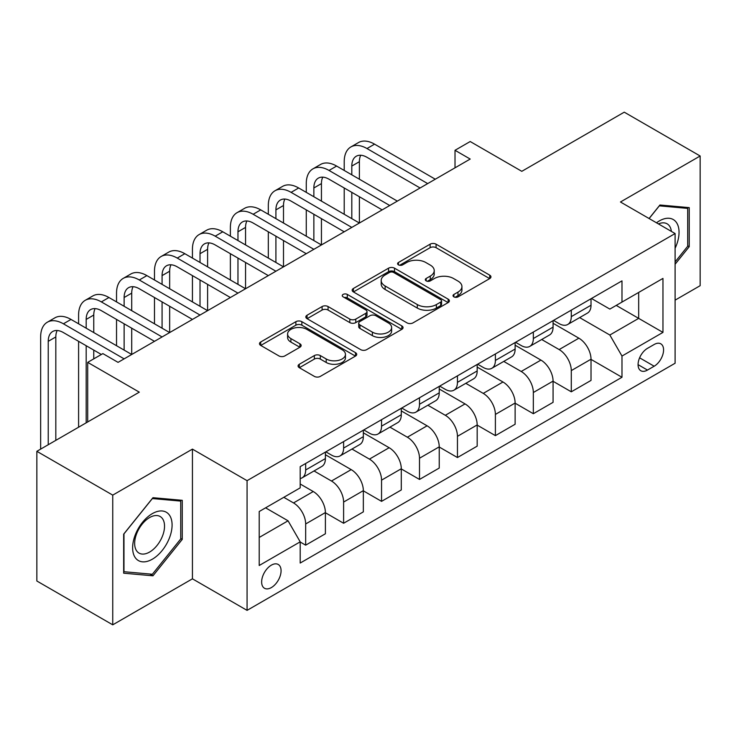 <?xml version="1.0" encoding="UTF-8"?>
<svg xmlns="http://www.w3.org/2000/svg" width="737" height="737" viewBox="0 0 737 737"><rect width="100%" height="100%" fill="white"/><g stroke="black" fill="none" stroke-linecap="round" stroke-linejoin="round"><path stroke-width="1.11" d="M453.891 296.864A2.948 1.704 0 0 0 458.064 296.864L489.718 278.586A4.21 2.432 0 0 0 490.953 276.872A4.21 2.432 0 0 0 489.718 275.15L436.083 244.177A4.21 2.432 0 0 0 430.122 244.177L398.468 262.464A2.948 1.704 0 0 0 397.602 263.662A2.948 1.704 0 0 0 398.468 264.869A2.948 1.704 0 0 0 402.632 264.869L406.732 262.501A13.487 7.785 0 0 1 425.802 262.501L430.27 265.08A13.487 7.785 0 0 1 434.222 270.59A13.487 7.785 0 0 1 430.27 276.089L426.179 278.457A2.948 1.704 0 0 0 425.313 279.664A2.948 1.704 0 0 0 426.179 280.871A2.948 1.704 0 0 0 430.353 280.871L434.443 278.503A13.487 7.785 0 0 1 453.513 278.503L457.981 281.083A13.487 7.785 0 0 1 461.933 286.592A13.487 7.785 0 0 1 457.981 292.092L453.891 294.459A2.948 1.704 0 0 0 453.025 295.666A2.948 1.704 0 0 0 453.891 296.864L453.891 294.459M271.354 587.582A13.736 7.932 120 0 0 280.336 575.477A13.736 7.932 120 0 0 278.227 564.468A13.736 7.932 120 0 0 271.354 565.15A13.736 7.932 120 0 0 262.381 577.255A13.736 7.932 120 0 0 264.491 588.264A13.736 7.932 120 0 0 271.354 587.582M299.314 364.262A4.21 2.432 0 0 0 298.08 365.985A4.21 2.432 0 0 0 299.314 367.699L314.358 376.386A4.21 2.432 0 0 0 320.319 376.386L355.483 356.091A4.21 2.432 0 0 0 356.717 354.368A4.21 2.432 0 0 0 355.483 352.645L301.848 321.682A4.21 2.432 0 0 0 295.887 321.682L260.723 341.986A4.21 2.432 0 0 0 259.488 343.7A4.21 2.432 0 0 0 260.723 345.423L278.899 355.916A4.21 2.432 0 0 0 284.86 355.916L299.913 347.228A4.21 2.432 0 0 0 301.147 345.506A4.21 2.432 0 0 0 299.913 343.792L290.894 338.587A11.276 6.504 0 0 1 287.596 333.981A11.276 6.504 0 0 1 294.551 327.974A11.276 6.504 0 0 1 306.841 329.384L342.152 349.771A11.276 6.504 0 0 1 345.45 354.368A11.276 6.504 0 0 1 338.495 360.384A11.276 6.504 0 0 1 326.205 358.974L320.319 355.575A4.21 2.432 0 0 0 314.358 355.575L299.314 364.262L299.314 367.699M675.101 300.143L700.15 285.689L700.15 155.995L624.257 112.171L521.805 171.325L470.197 141.532L455.015 150.293L470.197 159.054L118.058 362.364L102.876 353.603L87.694 362.364L87.694 421.951M112.743 495.126L112.743 624.829L192.431 578.821L192.431 449.119L112.743 495.126L36.85 451.311L139.302 392.158L87.694 362.364M192.431 449.119L247.07 480.671L675.101 233.546L675.101 363.24L247.07 610.365L247.07 480.671M700.15 155.995L620.462 201.993L675.101 233.546M407.036 322.889A4.21 2.432 0 0 0 412.987 322.889L448.151 302.585A4.21 2.432 0 0 0 449.386 300.871A4.21 2.432 0 0 0 448.151 299.148L394.516 268.176A4.21 2.432 0 0 0 388.556 268.176L353.401 288.48A4.21 2.432 0 0 0 352.166 290.203A4.21 2.432 0 0 0 353.401 291.916L407.036 322.889M344.299 297.508A2.948 1.704 0 0 1 347.293 297.923L347.293 294.413L401.822 325.901A4.21 2.432 0 0 1 403.056 327.615A4.21 2.432 0 0 1 401.822 329.338L366.658 349.642A4.21 2.432 0 0 1 360.697 349.642L307.062 318.67L307.062 315.233A4.21 2.432 0 0 0 305.827 316.956A4.21 2.432 0 0 0 307.062 318.67M307.062 315.233L322.106 306.546A4.21 2.432 0 0 1 328.066 306.546L349.817 319.103A4.21 2.432 0 0 0 355.778 319.103L365.764 313.336A4.21 2.432 0 0 0 366.998 311.622A4.21 2.432 0 0 0 365.764 309.899L343.12 296.827A2.948 1.704 0 0 1 342.254 295.62A2.948 1.704 0 0 1 344.078 294.045A2.948 1.704 0 0 1 347.293 294.413M112.743 624.829L36.85 581.005L36.85 451.311M654.161 344.492L647.482 348.343A13.312 7.683 120 0 0 638.786 360.071A13.312 7.683 120 0 0 640.831 370.739A13.312 7.683 120 0 0 647.482 370.075L654.161 366.225A13.312 7.683 120 0 0 662.858 354.497A13.312 7.683 120 0 0 660.813 343.829A13.312 7.683 120 0 0 654.161 344.492M591.47 298.485L609.84 309.089L621.982 302.078L621.982 280.871L300.199 466.65L300.199 487.857L259.212 511.515L259.212 565.5L300.199 541.833L300.199 563.04L621.982 377.261L621.982 356.054L609.84 335.022L579.651 317.601M621.982 302.078L662.959 278.411L662.959 332.396L621.982 356.054M192.431 578.821L247.07 610.365M455.015 150.293L455.015 167.824M616.215 305.404L638.675 318.375L638.675 292.432L662.959 278.411M609.84 335.022L638.675 318.375L662.959 332.396M259.212 537.457L288.056 520.801L265.587 507.839M300.199 542.008L305.662 545.168L305.662 523.961A17.172 9.913 -120 0 0 293.519 502.929L283.8 497.318M305.662 545.168L325.395 533.772L325.395 512.565A17.172 9.913 -120 0 0 313.253 491.533L300.199 483.997M325.395 512.74L343.608 523.261L343.608 502.054A17.172 9.913 -120 0 0 331.466 481.021L314.026 470.952M343.608 523.261L363.341 511.865L363.341 490.658A17.172 9.913 -120 0 0 351.199 469.626L325.395 454.729M363.341 490.833L381.554 501.353L381.554 480.146A17.172 9.913 -120 0 0 369.412 459.114L351.973 449.045M381.554 501.353L401.287 489.958L401.287 468.75A17.172 9.913 -120 0 0 389.145 447.718L363.341 432.822M401.287 468.925L419.5 479.446L419.5 458.239A17.172 9.913 -120 0 0 407.358 437.207L389.919 427.138M419.5 479.446L439.234 468.05L439.234 446.843A17.172 9.913 -120 0 0 427.092 425.811L401.287 410.914M439.234 447.018L457.447 457.539L457.447 436.332A17.172 9.913 -120 0 0 445.305 415.3L427.865 405.23M457.447 457.539L477.18 446.143L477.18 424.936A17.172 9.913 -120 0 0 465.038 403.904L439.234 389.007M477.18 425.111L495.393 435.631L495.393 414.415A17.172 9.913 -120 0 0 483.251 393.392L465.812 383.323M495.393 435.631L515.126 424.236L515.126 403.028A17.172 9.913 -120 0 0 502.984 381.996L477.18 367.1M515.126 403.203L533.339 413.715L533.339 392.508A17.172 9.913 -120 0 0 521.197 371.476L503.758 361.416M533.339 413.715L553.072 402.328L553.072 381.121A17.172 9.913 -120 0 0 540.93 360.089L515.126 345.192M553.072 381.296L571.286 391.808L571.286 370.6A17.172 9.913 -120 0 0 559.143 349.568L541.704 339.508M571.286 391.808L591.019 380.421L591.019 359.214A17.172 9.913 -120 0 0 578.877 338.182L553.072 323.285M553.524 320.392L559.143 323.635A17.172 9.913 -120 0 0 567.73 324.483A17.172 9.913 -120 0 0 571.286 316.624L571.286 310.139M515.578 342.3L521.197 345.542A17.172 9.913 -120 0 0 529.783 346.39A17.172 9.913 -120 0 0 533.339 338.532L533.339 332.046M477.631 364.207L483.251 367.45A17.172 9.913 -120 0 0 491.837 368.297A17.172 9.913 -120 0 0 495.393 360.439L495.393 353.953M439.685 386.114L445.305 389.357A17.172 9.913 -120 0 0 453.891 390.205A17.172 9.913 -120 0 0 457.447 382.346L457.447 375.861M401.739 408.022L407.358 411.264A17.172 9.913 -120 0 0 415.944 412.112A17.172 9.913 -120 0 0 419.5 404.254L419.5 397.768M363.792 429.929L369.412 433.172A17.172 9.913 -120 0 0 377.998 434.019A17.172 9.913 -120 0 0 381.554 426.161L381.554 419.675M325.846 451.836L331.466 455.079A17.172 9.913 -120 0 0 340.052 455.927A17.172 9.913 -120 0 0 343.608 448.068L343.608 441.583M591.019 359.389L621.982 377.261M567.73 324.483L587.463 313.087A17.172 9.913 -120 0 0 591.019 305.229L591.019 298.743M529.783 346.39L549.516 334.994A17.172 9.913 -120 0 0 553.072 327.136L553.072 320.65M491.837 368.297L511.57 356.911A17.172 9.913 -120 0 0 515.126 349.043L515.126 342.558M453.891 390.205L473.624 378.818A17.172 9.913 -120 0 0 477.18 370.951L477.18 364.465M415.944 412.112L435.678 400.725A17.172 9.913 -120 0 0 439.234 392.858L439.234 386.372M377.998 434.019L397.731 422.633A17.172 9.913 -120 0 0 401.287 414.765L401.287 408.289M340.052 455.927L359.785 444.54A17.172 9.913 -120 0 0 363.341 436.682L363.341 430.196M300.199 478.534A17.172 9.913 -120 0 0 302.106 477.843L321.839 466.447A17.172 9.913 -120 0 0 325.395 458.589L325.395 452.103M302.106 477.843A17.172 9.913 -120 0 0 305.662 469.976L305.662 463.49M288.056 520.801L300.199 541.833M675.101 264.242L689.224 246.683L689.224 207.622L659.928 205.006L649.067 218.511M123.669 573.193L152.964 575.809L182.26 539.373L182.26 500.312L152.964 497.696L123.669 534.141L123.669 573.193M687.704 245.799L689.224 246.683M180.74 538.498L182.26 539.373M149.869 574.031L152.964 575.809M455.07 297.287L457.981 295.601A13.487 7.785 0 0 0 461.933 290.092L461.933 286.592M434.222 270.59L434.222 274.09A13.487 7.785 0 0 1 430.27 279.599L427.359 281.285M489.663 278.623L436.083 247.687A4.21 2.432 0 0 0 430.122 247.687L399.647 265.283M448.096 302.621L394.516 271.686A4.21 2.432 0 0 0 388.556 271.686L353.456 291.953M440.708 302.069A2.948 1.704 0 0 0 441.564 300.871A2.948 1.704 0 0 0 440.708 299.664L393.622 272.478A2.948 1.704 0 0 0 389.449 272.478L385.129 274.975A13.487 7.785 0 0 0 381.186 280.484A13.487 7.785 0 0 0 385.129 285.984L417.308 304.565A13.487 7.785 0 0 0 436.387 304.565L440.708 302.069L440.708 305.579A2.948 1.704 0 0 0 441.564 304.372L441.564 300.871M381.186 280.484L381.186 283.985A13.487 7.785 0 0 0 385.129 289.494L385.129 285.984M440.708 305.579L436.387 308.075A13.487 7.785 0 0 1 417.308 308.075L385.129 289.494M307.117 318.706L322.106 310.047L322.106 306.546M366.998 311.622L366.998 315.123A4.21 2.432 0 0 1 365.764 316.846L355.778 322.603A4.21 2.432 0 0 1 349.817 322.603L328.066 310.047A4.21 2.432 0 0 0 322.106 310.047M347.293 297.923L401.757 329.375M372.397 332.138A11.276 6.504 0 0 0 384.677 333.548A11.276 6.504 0 0 0 391.633 327.532A11.276 6.504 0 0 0 388.335 322.926L375.898 315.749A4.21 2.432 0 0 0 369.937 315.749L359.951 321.507A4.21 2.432 0 0 0 358.716 323.23A4.21 2.432 0 0 0 359.951 324.953L372.397 332.138L372.397 335.639A11.276 6.504 0 0 0 384.677 337.049A11.276 6.504 0 0 0 391.633 331.033L391.633 327.532M358.716 323.23L358.716 326.74A4.21 2.432 0 0 0 359.951 328.453L359.951 324.953M372.397 335.639L359.951 328.453M345.45 354.368L345.45 357.878A11.276 6.504 0 0 1 338.495 363.885A11.276 6.504 0 0 1 326.205 362.475L320.319 359.076A4.21 2.432 0 0 0 314.358 359.076L299.369 367.735M287.596 333.981L287.596 337.491A11.276 6.504 0 0 0 290.894 342.088L290.894 338.587M299.858 347.265L290.894 342.088M355.427 356.118L301.848 325.192A4.21 2.432 0 0 0 295.887 325.192L260.778 345.46M344.216 170.45L344.216 161.689A32.198 18.591 60 0 1 350.886 146.949L358.477 142.563A32.198 18.591 60 0 1 374.571 144.157L435.281 179.211M350.886 146.949A32.198 18.591 60 0 1 366.98 148.542L427.7 183.596M420.108 187.981L366.98 157.303A21.465 12.391 -120 0 0 356.247 156.244A21.465 12.391 -120 0 0 351.807 166.074L351.807 174.835M360.734 155.249A21.465 12.391 -120 0 0 359.389 161.689L359.389 179.211M351.807 192.357L351.807 218.649M359.389 196.742L359.389 223.025L298.678 187.981L291.087 192.357L351.807 227.411M344.216 214.264L344.216 187.981M306.27 192.357L306.27 183.596A32.198 18.591 60 0 1 312.939 168.856L320.531 164.471A32.198 18.591 60 0 1 336.625 166.065L397.335 201.118M312.939 168.856A32.198 18.591 60 0 1 329.034 170.45L389.753 205.503M382.162 209.888L329.034 179.211A21.465 12.391 -120 0 0 318.301 178.151A21.465 12.391 -120 0 0 313.861 187.981L313.861 196.742M322.788 177.156A21.465 12.391 -120 0 0 321.443 183.596L321.443 201.118M313.861 214.264L313.861 240.557M321.443 218.649L321.443 244.942L260.732 209.888L253.141 214.264L313.861 249.318M306.27 236.172L306.27 209.888M344.216 231.796L291.087 201.118A21.465 12.391 -120 0 0 280.355 200.059A21.465 12.391 -120 0 0 275.914 209.888L275.914 218.649M284.841 199.073A21.465 12.391 -120 0 0 283.496 205.503L283.496 223.025M275.914 236.172L275.914 262.464M283.496 240.557L283.496 266.849L222.786 231.796L215.195 236.172L275.914 271.225M268.323 258.079L268.323 231.796M268.323 214.264L268.323 205.503A32.198 18.591 60 0 1 274.993 190.763A32.198 18.591 60 0 1 291.087 192.357M274.993 190.763L282.584 186.378A32.198 18.591 60 0 1 298.678 187.981M306.27 253.703L253.141 223.025A21.465 12.391 -120 0 0 242.409 221.966A21.465 12.391 -120 0 0 237.968 231.796L237.968 240.557M246.895 220.98A21.465 12.391 -120 0 0 245.55 227.411L245.55 244.942M237.968 258.079L237.968 284.371M245.55 262.464L245.55 288.757L184.84 253.703L177.249 258.079L237.968 293.133M230.377 279.986L230.377 253.703M230.377 236.172L230.377 227.411A32.198 18.591 60 0 1 237.047 212.671A32.198 18.591 60 0 1 253.141 214.264M237.047 212.671L244.638 208.295A32.198 18.591 60 0 1 260.732 209.888M268.323 275.61L215.195 244.942A21.465 12.391 -120 0 0 204.462 243.873A21.465 12.391 -120 0 0 200.022 253.703L200.022 262.464M208.949 242.888A21.465 12.391 -120 0 0 207.604 249.318L207.604 266.849M200.022 279.986L200.022 306.279M207.604 284.371L207.604 310.664L146.893 275.61L139.302 279.986L200.022 315.04M192.431 301.903L192.431 275.61M192.431 258.079L192.431 249.318A32.198 18.591 60 0 1 199.101 234.578A32.198 18.591 60 0 1 215.195 236.172M199.101 234.578L206.692 230.202A32.198 18.591 60 0 1 222.786 231.796M675.101 248.268A27.905 16.113 120 0 0 676.409 222.454A27.905 16.113 120 0 0 656.492 222.795M671.37 231.39A21.124 12.197 120 0 0 669.491 226.019A21.124 12.197 120 0 0 667.114 223.818A21.124 12.197 120 0 0 658.427 223.919M659.256 205.835L687.704 208.405L687.704 246.25L675.101 261.921M685.825 207.318L687.704 208.405M649.131 218.548L659.32 205.863M152.356 513.615A27.905 16.113 120 0 0 132.623 547.794A27.905 16.113 120 0 0 152.356 559.19A27.905 16.113 120 0 0 172.09 525.011A27.905 16.113 120 0 0 152.356 513.615M149.593 517.558A21.124 12.197 120 0 0 135.792 536.177A21.124 12.197 120 0 0 139.026 553.1A21.124 12.197 120 0 0 149.593 552.059A21.124 12.197 120 0 0 163.393 533.441A21.124 12.197 120 0 0 160.159 516.508A21.124 12.197 120 0 0 149.593 517.558M180.74 538.94L152.356 574.252L123.973 571.709L123.973 533.864L152.356 498.562L180.74 501.096L180.74 538.94M178.861 500.008L180.74 501.096M230.377 297.518L177.249 266.849A21.465 12.391 -120 0 0 166.516 265.781A21.465 12.391 -120 0 0 162.076 275.61L162.076 284.371M171.002 264.795A21.465 12.391 -120 0 0 169.657 271.225L169.657 288.757M162.076 301.903L162.076 328.186M169.657 306.279L169.657 332.571L108.947 297.518L101.356 301.903L162.076 336.947M154.484 323.81L154.484 297.518M154.484 279.986L154.484 271.225A32.198 18.591 60 0 1 161.154 256.485A32.198 18.591 60 0 1 177.249 258.079M161.154 256.485L168.745 252.109A32.198 18.591 60 0 1 184.84 253.703M192.431 319.425L139.302 288.757A21.465 12.391 -120 0 0 128.57 287.688A21.465 12.391 -120 0 0 124.129 297.518L124.129 306.279M133.056 286.702A21.465 12.391 -120 0 0 131.711 293.133L131.711 310.664M124.129 323.81L124.129 350.093M131.711 328.186L131.711 354.479L71.001 319.425L63.41 323.81L124.129 358.864M116.538 345.717L116.538 319.425M116.538 301.903L116.538 293.133A32.198 18.591 60 0 1 123.208 278.393A32.198 18.591 60 0 1 139.302 279.986M123.208 278.393L130.799 274.017A32.198 18.591 60 0 1 146.893 275.61M154.484 341.332L101.356 310.664A21.465 12.391 -120 0 0 90.623 309.595A21.465 12.391 -120 0 0 86.183 319.425L86.183 328.186M95.11 308.61A21.465 12.391 -120 0 0 93.765 315.04L93.765 332.571M86.183 345.717L86.183 422.835M93.765 350.093L93.765 358.864M78.592 427.211L78.592 341.332M78.592 323.81L78.592 315.04A32.198 18.591 60 0 1 85.262 300.3A32.198 18.591 60 0 1 101.356 301.903M85.262 300.3L92.853 295.924A32.198 18.591 60 0 1 108.947 297.518M101.356 354.479L63.41 332.571A21.465 12.391 -120 0 0 52.677 331.503A21.465 12.391 -120 0 0 48.237 341.332L48.237 444.743M57.164 330.517A21.465 12.391 -120 0 0 55.819 336.956L55.819 440.358M40.646 449.119L40.646 336.956A32.198 18.591 60 0 1 47.315 322.216A32.198 18.591 60 0 1 63.41 323.81M47.315 322.216L54.907 317.831A32.198 18.591 60 0 1 71.001 319.425M293.519 502.929L313.253 491.533M331.466 481.021L351.199 469.626M369.412 459.114L389.145 447.718M407.358 437.207L427.092 425.811M445.305 415.3L465.038 403.904M483.251 393.392L502.984 381.996M521.197 371.476L540.93 360.089M559.143 349.568L578.877 338.182M571.286 316.624L591.019 305.229M571.286 370.6L591.019 359.214M533.339 392.508L553.072 381.121M533.339 338.532L553.072 327.136M495.393 414.415L515.126 403.028M495.393 360.439L515.126 349.043M457.447 436.332L477.18 424.936M457.447 382.346L477.18 370.951M419.5 458.239L439.234 446.843M419.5 404.254L439.234 392.858M381.554 480.146L401.287 468.75M381.554 426.161L401.287 414.765M343.608 502.054L363.341 490.658M343.608 448.068L363.341 436.682M305.662 523.961L325.395 512.565M305.662 469.976L325.395 458.589M639.605 357.813L654.161 366.225M638.067 364.649L647.482 370.075M457.981 295.601L457.981 292.092M426.179 280.871L426.179 278.457M430.27 279.599L430.27 276.089M398.468 264.869L398.468 262.464M430.122 247.687L430.122 244.177M436.083 247.687L436.083 244.177M489.718 278.586L489.718 275.15M353.401 291.916L353.401 288.48M388.556 271.686L388.556 268.176M394.516 271.686L394.516 268.176M448.151 302.585L448.151 299.148M417.308 308.075L417.308 304.565M436.387 308.075L436.387 304.565M328.066 310.047L328.066 306.546M349.817 322.603L349.817 319.103M355.778 322.603L355.778 319.103M365.764 316.846L365.764 313.336M401.822 329.338L401.822 325.901M314.358 359.076L314.358 355.575M320.319 359.076L320.319 355.575M326.205 362.475L326.205 358.974M299.913 347.228L299.913 343.792M260.723 345.423L260.723 341.986M295.887 325.192L295.887 321.682M301.848 325.192L301.848 321.682M355.483 356.091L355.483 352.645M374.571 144.157L366.98 148.542M359.389 161.689L351.807 166.074M336.625 166.065L329.034 170.45M321.443 183.596L313.861 187.981M283.496 205.503L275.914 209.888M245.55 227.411L237.968 231.796M207.604 249.318L200.022 253.703M169.657 271.225L162.076 275.61M131.711 293.133L124.129 297.518M93.765 315.04L86.183 319.425M55.819 336.956L48.237 341.332"/></g></svg>
